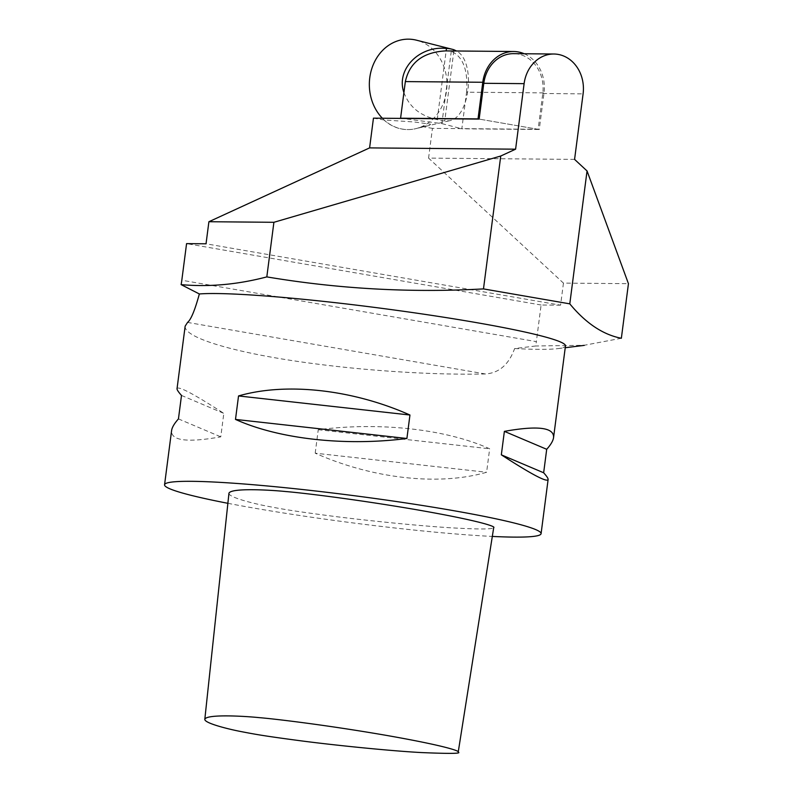 <?xml version="1.0" encoding="UTF-8"?>
<svg xmlns="http://www.w3.org/2000/svg" width="793" height="793" viewBox="0 0 793 793"><rect width="100%" height="100%" fill="white"/><g stroke="black" fill="none" stroke-linecap="round" stroke-linejoin="round"><path stroke-width="0.59" stroke-dasharray="3.96 2.97" d="M227.878 503.307A189.844 13.57 -172.6 0 0 492.314 536.425M185.156 326.151C183.877 336.41 224.34 349.802 286.679 359.735C349.059 369.667 428.24 375.337 485.346 373.969C499.045 373.067 508.809 364.592 514.627 348.543L535.652 345.996A37.965 19.28 99.8 0 0 536.355 341.624L181.815 280.246M574.578 159.393L428.577 158.104L563.446 283.101L628.443 283.676M524.232 53.755A36.072 30.967 -89.5 0 1 544.018 92.88L539.26 129.497L479.15 119.089L538.13 129.299L542.779 93.505A34.743 29.827 90.5 0 0 513.596 53.656M538.13 129.299L432.443 128.367L428.577 158.104M373.453 118.157L383.951 119.971L414.273 121.983L430.589 124.194L429.33 125.472L421.935 126.543A45.241 38.837 -89.5 0 1 415.591 128.704A45.241 38.837 -89.5 0 1 383.951 119.971M421.935 126.543L432.443 128.367M563.446 283.101L560.572 305.176L206.031 243.798M514.627 348.543A189.844 13.57 -172.6 0 0 558.143 348.593A189.844 13.57 -172.6 0 0 565.468 345.887M621.355 338.264L584.253 345.272L535.652 345.996M560.572 305.176L541.104 305.008L536.355 341.624M315.198 453.19L318.251 429.717C379.976 421.767 446.231 429.142 489.658 448.788L486.615 472.261C438.836 486.119 372.581 478.744 315.198 453.19L486.615 472.261M177.037 388.669C178.108 385.656 193.7 393.893 223.814 413.371L220.771 436.844C187.346 442.811 170.951 440.739 171.585 430.639M318.251 429.717L489.658 448.788M178.445 418.912L220.771 436.844M181.498 395.439L223.814 413.371M541.104 305.008L186.573 243.629M382.355 118.226A45.211 38.807 90.5 0 0 397.68 127.931A45.211 38.807 90.5 0 0 415.73 128.674A45.211 38.807 90.5 0 0 446.955 84.712A45.211 38.807 90.5 0 0 416.513 40.195M403.915 92.553C409.228 106.956 420.33 115.976 437.23 119.614A36.23 31.105 90.5 0 0 444.764 120.913L449.403 120.754C470.239 117.622 476.008 61.091 456.52 51M453.854 50.98L444.764 120.913M437.23 119.614L446.152 50.911M539.26 129.497L461.823 128.803L466.581 92.186L544.018 92.88M445.468 50.901L451.267 51.307C463.082 56.62 468.177 70.25 466.581 92.186M451.267 51.307L441.879 123.599L402.101 118.405M441.879 123.599L461.823 128.803M228.959 493.206C228.186 497.112 251.986 503.238 266.527 506.053C281.812 509.007 290.446 510.603 326.894 515.45C361.816 520.119 422.956 526.364 455.519 528.049C489.023 529.853 493.325 528.584 493.712 527.583M485.346 373.969L187.554 322.414M542.779 93.505L583.093 93.861M558.143 348.593L565.231 347.721M429.33 125.472L415.591 128.704M449.403 120.754L415.73 128.674"/><path stroke-width="1.19" d="M492.314 536.425A189.844 13.57 -172.6 0 0 541.084 533.669A189.844 13.57 -172.6 0 0 404.182 502.683A189.844 13.57 -172.6 0 0 191.668 481.321A189.844 13.57 -172.6 0 0 164.557 484.761A189.844 13.57 -172.6 0 0 227.878 503.307M181.111 284.628A37.965 19.28 -80.2 0 0 181.815 280.246L186.573 243.629L206.031 243.798L208.906 221.723L369.597 147.894L515.599 149.183L500.75 156.013L273.902 222.298L266.815 276.896C237.722 284.558 209.154 287.135 181.111 284.628L199.35 293.965C194.909 310.222 190.974 319.698 187.554 322.414L185.156 326.151L177.037 388.669C176.918 389.75 178.395 392 181.498 395.439L178.445 418.912C174.311 423.521 172.022 427.427 171.585 430.639L164.557 484.761M208.906 221.723L273.902 222.298M500.75 156.013L483.482 288.91L569.79 303.848C585.839 323.247 603.027 334.725 621.355 338.264L628.443 283.676L587.048 170.951L574.578 159.393L583.093 93.861A34.743 29.827 90.5 0 0 553.91 54.013A34.743 29.827 90.5 0 0 524.114 83.652L515.599 149.183M553.91 54.013L513.596 53.656A34.743 29.827 90.5 0 0 483.799 83.295L479.15 119.089L373.453 118.157L369.597 147.894M543.651 472.767L501.335 454.835C531.449 474.313 547.041 482.55 548.112 479.537C548.241 478.457 546.754 476.206 543.651 472.767L546.704 449.294C550.848 444.685 553.127 440.779 553.564 437.567L565.468 345.887A189.844 13.57 -172.6 0 0 428.567 314.9A189.844 13.57 -172.6 0 0 216.053 293.539A189.844 13.57 -172.6 0 0 199.35 293.965M483.482 288.91C410.645 292.924 338.423 288.92 266.815 276.896M553.564 437.567C554.198 427.467 537.803 425.395 504.378 431.362L501.335 454.835M406.898 438.489L409.951 415.017C352.568 389.462 286.313 382.087 238.534 395.945L235.491 419.418C278.918 439.064 345.173 446.439 406.898 438.489L235.491 419.418M569.79 303.848L587.048 170.951M546.704 449.294L504.378 431.362M409.951 415.017L238.534 395.945M456.52 51L454.002 49.781A36.23 31.105 90.5 0 0 452.327 49.295L416.513 40.195A45.211 38.807 90.5 0 0 413.946 39.65A45.211 38.807 90.5 0 0 373.007 65.284A45.211 38.807 90.5 0 0 382.355 118.226M452.327 49.295A36.23 31.105 90.5 0 0 446.469 48.472C419.14 45.37 395.757 69.596 403.915 92.553M454.002 49.781L453.854 50.98M446.152 50.911L446.469 48.472M513.715 51.505A36.072 30.967 -89.5 0 0 482.778 82.274L478.02 118.891L400.584 118.207L405.342 81.59C409.614 62.469 422.986 52.249 445.468 50.901L513.715 51.505A36.072 30.967 -89.5 0 1 524.232 53.755M402.101 118.405L400.584 118.207M478.02 118.891L479.15 119.089M384.684 735.091C446.4 745.866 460.396 751.288 458.215 752.121C461.883 753.618 449.7 753.766 421.668 752.577C390.493 750.961 331.98 744.984 298.555 740.513C263.673 735.884 255.405 734.348 240.775 731.523C226.848 728.826 204.069 722.968 204.822 719.231C206.804 713.968 244.531 716.119 259.162 717.635C271.811 718.617 322.444 724.405 384.684 735.091M458.215 752.121L493.712 527.583C495.992 526.711 481.371 521.041 416.88 509.78C351.854 498.609 298.961 492.562 285.748 491.541C270.453 489.965 231.041 487.715 228.959 493.206L204.822 719.231M483.799 83.295L524.114 83.652M482.778 82.274L405.342 81.59M565.231 347.721L584.272 345.371M541.084 533.669L548.112 479.537"/></g></svg>
